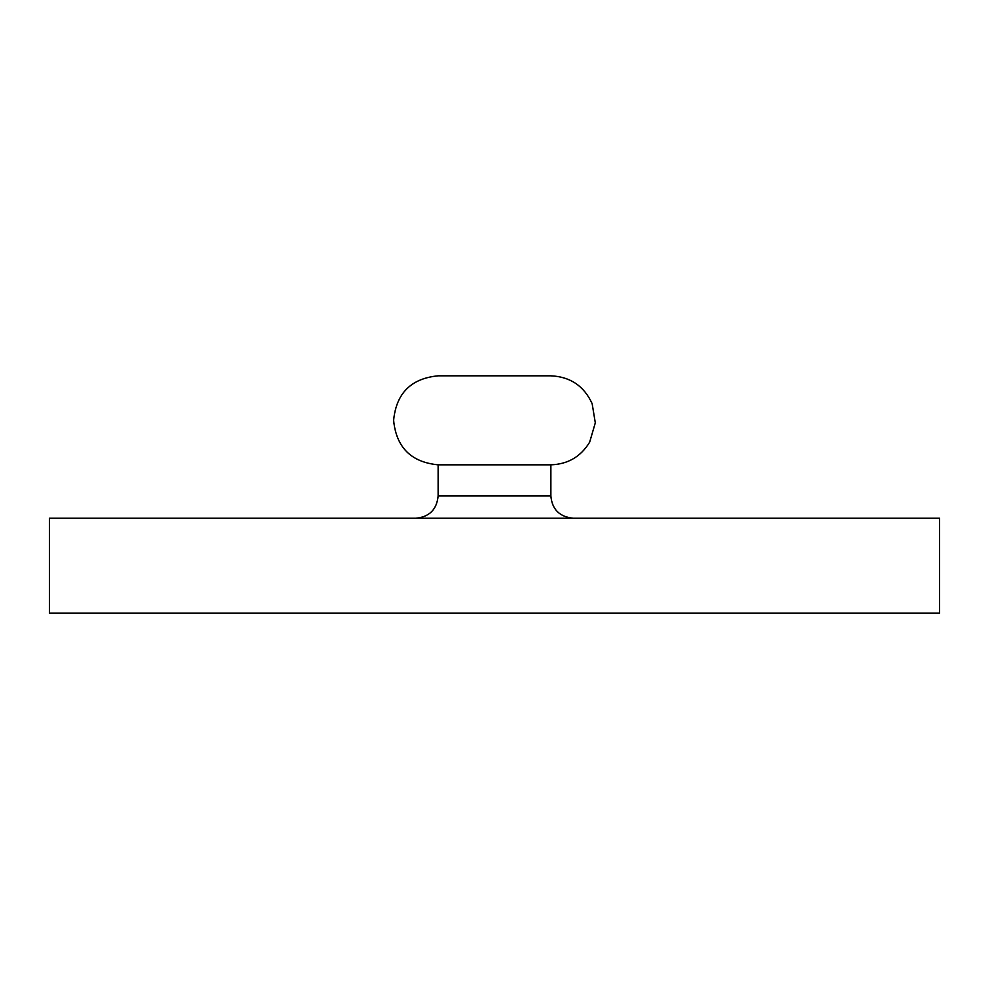 <?xml version="1.0" encoding="UTF-8"?>
<svg xmlns="http://www.w3.org/2000/svg" width="989" height="989" viewBox="0 0 989 989"><rect width="100%" height="100%" fill="white"/><g stroke="black" fill="none" stroke-linecap="round" stroke-linejoin="round"><path stroke-width="0.74" stroke-dasharray="4.95 3.71" d="M939.55 613.18L49.45 613.18M939.55 518.236L49.45 518.236M415.875 518.236L573.126 518.236L415.875 518.236M550.873 464.83L438.127 464.83M550.873 375.82L438.127 375.82M550.873 495.983L438.127 495.983"/><path stroke-width="1.48" d="M49.45 613.18L939.55 613.18L939.55 518.236L49.45 518.236L49.45 613.18M438.127 495.983L550.873 495.983L550.873 464.83L438.127 464.83L438.127 495.983C436.804 509.496 429.387 516.913 415.875 518.236M438.127 464.83C411.09 462.197 396.255 447.362 393.622 420.325C396.255 393.288 411.09 378.453 438.127 375.82L550.873 375.82C570.282 376.722 584.042 386.007 592.151 403.673L595.304 422.835L589.667 442.132C580.827 456.683 567.896 464.249 550.873 464.83M550.873 495.983C552.072 509.372 559.49 516.79 573.126 518.236"/></g></svg>
